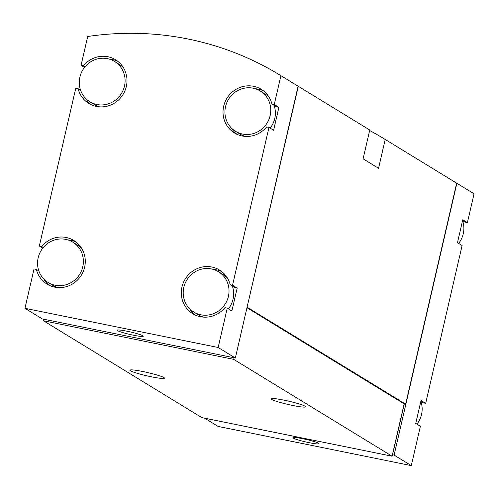 <?xml version="1.0" encoding="UTF-8"?>
<svg xmlns="http://www.w3.org/2000/svg" width="499" height="499" viewBox="0 0 499 499"><rect width="100%" height="100%" fill="white"/><g stroke="black" fill="none" stroke-linecap="round" stroke-linejoin="round"><path stroke-width="0.75" d="M455.575 182.491A307.247 294.285 121.4 0 1 455.674 182.553L472.865 193.063A307.247 294.285 121.4 0 1 474.05 193.793L467.401 222.598L462.766 219.766L457.471 242.689L462.105 245.527L425.672 403.329L423.32 402.849L420.844 401.339A23.634 22.636 121.4 0 1 416.921 424.138M474.05 193.793L456.859 183.283L394.104 455.1L392.42 454.708M425.672 403.329L421.037 400.491L415.748 423.42L420.383 426.252L411.295 465.611L394.104 455.1M411.295 465.611L218.088 426.42L204.621 418.181M467.401 222.598L465.043 222.124L462.567 220.608A23.634 22.636 121.4 0 1 458.65 243.406M84.512 67.421L81.056 65.307L87.705 36.496A307.247 294.285 121.4 0 1 279.727 74.956L296.917 85.472A307.247 294.285 121.4 0 1 298.103 86.202L280.912 75.686L274.263 104.497L271.905 104.017A25.605 24.526 121.4 0 0 261.195 89.29A25.605 24.526 121.4 0 0 226.914 98.34A25.605 24.526 121.4 0 0 234.48 132.977A25.605 24.526 121.4 0 0 266.616 126.939L268.967 127.42L232.54 285.222L230.182 284.748A25.605 24.526 121.4 0 0 219.473 270.021A25.605 24.526 121.4 0 0 185.191 279.072A25.605 24.526 121.4 0 0 192.757 313.709A25.605 24.526 121.4 0 0 224.893 307.671L227.245 308.151L218.157 347.504L235.347 358.014L298.103 86.202M279.727 74.956A307.247 294.285 121.4 0 1 280.912 75.686M268.967 127.42L273.608 130.251L278.897 107.329L274.263 104.497M227.245 308.151L231.879 310.983L237.175 288.06L232.54 285.222M218.157 347.504L24.95 308.313L42.141 318.824L43.893 319.26L235.347 358.014M24.95 308.313L34.038 268.961L36.39 269.435A25.605 24.526 121.4 0 0 47.106 284.162A25.605 24.526 121.4 0 0 81.387 275.111A25.605 24.526 121.4 0 0 73.821 240.474A25.605 24.526 121.4 0 0 41.685 246.512L39.327 246.032L75.761 88.229L78.112 88.71A25.605 24.526 121.4 0 0 88.828 103.436A25.605 24.526 121.4 0 0 123.11 94.386A25.605 24.526 121.4 0 0 115.543 59.749A25.605 24.526 121.4 0 0 83.408 65.781L81.056 65.307M42.789 248.146L39.327 246.032M117.614 330.662A13.392 1.266 -167 0 0 131.761 334.86A13.392 1.266 -167 0 0 143.294 336.239A13.392 1.266 -167 0 0 130.532 331.991A13.392 1.266 -167 0 0 117.196 330.213A13.392 1.266 -167 0 0 117.614 330.662M297.011 85.529A307.247 294.285 121.4 0 1 297.111 85.585A307.247 294.285 121.4 0 1 298.296 86.315L247.061 307.272M297.111 85.585L368.568 129.285A307.247 294.285 121.4 0 1 369.759 130.014L298.296 86.315M384.018 138.734L455.481 182.434A307.247 294.285 121.4 0 1 456.666 183.164L385.209 139.464A307.247 294.285 -58.6 0 0 384.018 138.734A307.247 294.285 -58.6 0 0 369.64 130.513M456.666 183.164L405.643 404.159L247.273 307.315M369.759 130.014L363.104 158.825L378.554 168.269L385.209 139.464M455.674 182.553A307.247 294.285 121.4 0 1 456.859 183.283M456.423 184.842L456.298 184.767A307.247 294.285 121.4 0 1 456.423 184.842L405.781 404.19L404.159 403.859L246.955 307.727M234.075 357.758L233.7 359.361L43.463 320.776L43.825 319.217M404.159 403.859L392.077 456.205L233.7 359.361M292.713 405.469A17.727 1.678 13 0 1 271.094 398.82A17.727 1.678 13 0 1 288.74 401.177A17.727 1.678 13 0 1 305.637 406.797A17.727 1.678 13 0 1 292.713 405.469M151.521 376.826A17.727 1.678 13 0 1 129.902 370.183A17.727 1.678 13 0 1 147.554 372.541A17.727 1.678 13 0 1 164.445 378.161A17.727 1.678 13 0 1 151.521 376.826M392.077 456.205L201.839 417.619L43.463 320.776M297.859 87.88L297.735 87.805A307.247 294.285 121.4 0 1 297.859 87.88L247.08 307.197M318.63 443.262A13.392 1.266 13 0 1 319.048 443.711A13.392 1.266 13 0 1 307.515 442.332A13.392 1.266 13 0 1 293.368 438.134A13.392 1.266 13 0 1 292.95 437.685A13.392 1.266 13 0 1 304.484 439.064A13.392 1.266 13 0 1 318.63 443.262M404.296 403.891L392.545 454.782M237.175 288.06L234.817 287.58L230.182 284.748M195.153 314.988A25.605 24.526 121.4 0 1 189.483 308.575M213.41 269.441A25.605 24.526 121.4 0 1 221.706 271.568M218.443 271.699A23.634 22.636 121.4 0 1 225.423 303.673A23.634 22.636 121.4 0 1 193.78 312.025A23.634 22.636 121.4 0 1 183.819 287.343A23.634 22.636 121.4 0 1 218.443 271.699L223.078 274.537A23.634 22.636 121.4 0 1 227.382 277.987M232.353 286.07A23.634 22.636 121.4 0 1 228.423 308.869M203.449 317.115A23.634 22.636 121.4 0 1 198.415 314.863L193.78 312.025M38.86 270.945L36.39 269.435M67.758 239.9A25.605 24.526 121.4 0 1 76.054 242.027M49.507 285.447A25.605 24.526 121.4 0 1 43.831 279.028M43.313 247.504L41.685 246.512M72.792 242.158A23.634 22.636 121.4 0 1 79.778 274.132A23.634 22.636 121.4 0 1 48.135 282.484A23.634 22.636 121.4 0 1 38.167 257.796A23.634 22.636 121.4 0 1 72.792 242.158L77.426 244.99A23.634 22.636 121.4 0 1 81.73 248.44M57.803 287.574A23.634 22.636 121.4 0 1 52.769 285.316L48.135 282.484M80.582 90.219L78.112 88.71M109.487 59.169A25.605 24.526 121.4 0 1 117.776 61.296M91.23 104.715A25.605 24.526 121.4 0 1 85.554 98.303M85.036 66.779L83.408 65.781M114.514 61.427A23.634 22.636 121.4 0 1 121.5 93.4A23.634 22.636 121.4 0 1 89.857 101.752A23.634 22.636 121.4 0 1 79.896 77.071A23.634 22.636 121.4 0 1 114.514 61.427L119.149 64.259A23.634 22.636 121.4 0 1 123.453 67.714M99.526 106.842A23.634 22.636 121.4 0 1 94.492 104.59L89.857 101.752M260.166 90.968A23.634 22.636 121.4 0 1 267.152 122.941A23.634 22.636 121.4 0 1 235.509 131.299A23.634 22.636 121.4 0 1 225.542 106.611A23.634 22.636 121.4 0 1 260.166 90.968L264.801 93.806A23.634 22.636 121.4 0 1 269.104 97.255M274.076 105.345A23.634 22.636 121.4 0 1 270.146 128.137M245.177 136.389A23.634 22.636 121.4 0 1 240.144 134.131L235.509 131.299M278.897 107.329L276.546 106.848L271.905 104.017M236.882 134.262A25.605 24.526 121.4 0 1 231.205 127.844M255.132 88.716A25.605 24.526 121.4 0 1 263.428 90.843"/></g></svg>
